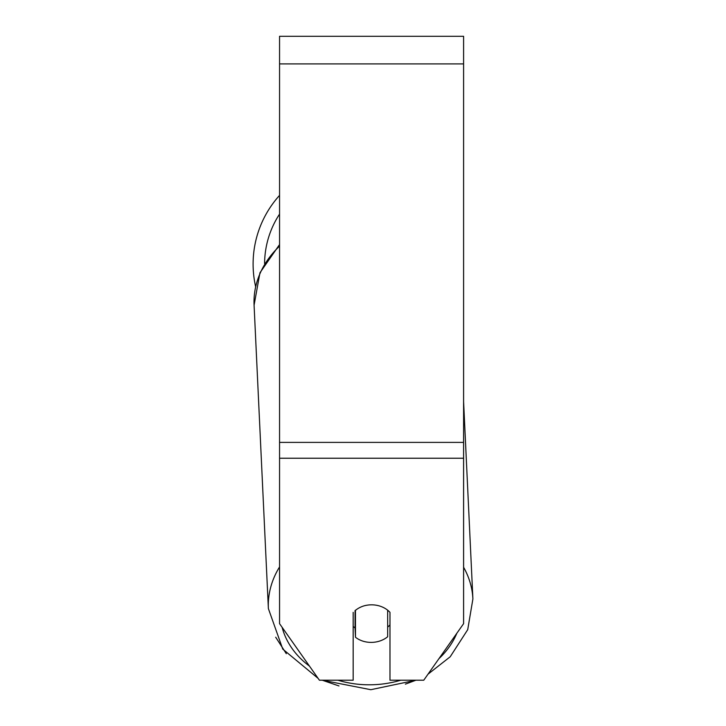 <?xml version="1.0" encoding="UTF-8"?>
<svg xmlns="http://www.w3.org/2000/svg" width="726" height="726" viewBox="0 0 726 726"><rect width="100%" height="100%" fill="white"/><g stroke="black" fill="none" stroke-linecap="round" stroke-linejoin="round"><path stroke-width="1.09" d="M387.666 610.203L387.666 636.756A23.005 18.84 -2.7 0 1 371.576 642.392A23.005 18.84 -2.7 0 1 355.477 637.256L355.468 610.221M353.172 626.356A23.005 18.84 -2.7 0 0 355.041 628.017L355.477 637.256M355.477 610.339A23.005 18.84 -2.7 0 1 363.463 606.038A23.005 18.849 0 0 1 389.98 612.363L389.98 680.208L423.757 680.208L463.596 623.67L463.596 458.224L279.555 458.224L279.555 623.67L319.404 680.208L353.172 680.208L353.172 612.363M389.98 624.823A23.005 18.84 -2.7 0 1 387.666 627.155M355.041 628.017L355.041 610.575M463.596 458.224L463.596 36.3L279.555 36.3L279.555 458.224M255.606 286.57A102.375 102.375 0 0 1 279.555 195.376A102.375 102.375 0 0 0 253.102 264.055M279.555 566.942A102.375 83.826 177.3 0 0 268.375 608.579L282.759 649.098L317.879 678.175M400.77 680.208A90.868 74.406 -2.7 0 1 370.95 684.79A90.868 74.406 -2.7 0 1 337.908 680.208M309.457 666.096A90.868 74.406 -2.7 0 1 282.124 627.318M279.555 244.562L259.962 272.749L254.082 305.192A102.375 83.826 -2.7 0 1 279.555 246.132M456.835 633.272A90.868 74.406 -2.7 0 1 438.921 658.682M463.596 401.56L472.898 598.941A102.375 83.826 177.3 0 0 463.596 567.251M463.596 63.906L279.555 63.906M463.596 442.388L279.555 442.388M279.555 214.116A90.868 90.868 0 0 0 264.6 263.484M338.96 685.943L322.262 680.208L370.814 689.7L415.971 680.208L405.371 684.137M254.082 305.192L268.375 608.579M428.004 674.182L450.202 656.776L467.725 629.651L472.898 598.941M286.307 653.69L275.699 637.219"/></g></svg>
